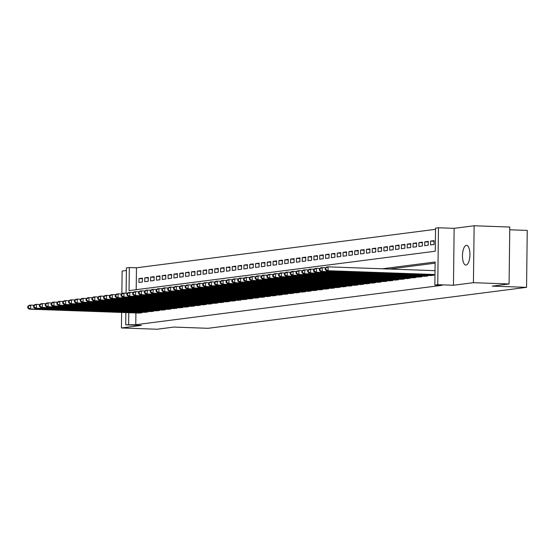 <?xml version="1.0" encoding="UTF-8"?>
<svg xmlns="http://www.w3.org/2000/svg" width="555" height="555" viewBox="0 0 555 555"><rect width="100%" height="100%" fill="white"/><g stroke="black" fill="none" stroke-linecap="round" stroke-linejoin="round"><path stroke-width="0.83" d="M466.318 245.359A9.865 3.719 -88 0 0 462.468 255.376A9.865 3.719 -88 0 0 465.846 265.061A9.865 3.719 -88 0 0 466.075 265.047A9.865 3.719 -88 0 0 469.925 255.029A9.865 3.719 -88 0 0 466.547 245.345A9.865 3.719 -88 0 0 466.318 245.359M126.11 293.186L126.415 267.905L129.336 267.531L129.051 290.612L435.266 251.228L435.543 228.147L438.464 227.772L437.763 284.694L434.849 285.069L435.134 261.995L382.319 268.786M454.15 228.334L453.456 285.256L473.429 282.689L509.088 283.959L509.788 227.037L474.13 225.767L454.15 228.334L438.464 227.772M509.754 229.791L527.25 230.422L526.556 287.344L208.097 328.303L173.861 327.075L157.093 329.233L121.434 327.963L141.414 325.39L125.721 324.828L125.874 312.597M126.387 270.493L122.135 271.041L121.857 293.775M435.529 229.326L136.468 267.787L129.336 267.531M473.429 282.689L474.13 225.767M121.628 312.444L121.434 327.963M430.16 275.544L433.663 275.259L433.663 274.711M424.332 276.293L427.829 276.008L427.836 275.46M418.498 277.042L421.994 276.765L422.001 276.21M412.663 277.791L416.16 277.514L416.167 276.959M406.829 278.541L410.332 278.263L410.339 277.708M401.001 279.297L404.498 279.012L404.505 278.457M395.167 280.046L398.663 279.762L398.67 279.214M389.333 280.795L392.829 280.511L392.836 279.963M383.505 281.545L387.002 281.26L387.008 280.712M377.671 282.294L381.167 282.009L381.174 281.461M371.836 283.043L375.333 282.766L375.34 282.211M366.002 283.792L369.498 283.515L369.505 282.96M360.174 284.548L363.671 284.264L363.678 283.709M354.34 285.298L357.836 285.013L357.843 284.465M348.505 286.047L352.002 285.763L352.009 285.214M342.671 286.796L346.174 286.512L346.181 285.964M336.843 287.546L340.34 287.261L340.347 286.713M331.009 288.295L334.505 288.01L334.512 287.462M325.175 289.044L328.671 288.767L328.678 288.212M319.347 289.793L322.844 289.516L322.85 288.961M313.513 290.549L317.009 290.265L317.016 289.71M307.678 291.299L311.175 291.014L311.182 290.466M301.844 292.048L305.34 291.763L305.347 291.215M296.016 292.797L299.513 292.513L299.52 291.965M290.182 293.546L293.678 293.262L293.685 292.714M284.347 294.296L287.844 294.018L287.851 293.463M278.513 295.045L282.016 294.767L282.023 294.212M272.685 295.801L276.182 295.517L276.189 294.962M266.851 296.55L270.347 296.266L270.354 295.718M261.017 297.3L264.513 297.015L264.52 296.467M255.182 298.049L258.685 297.764L258.692 297.216M249.355 298.798L252.851 298.514L252.858 297.966M243.52 299.547L247.017 299.263L247.024 298.715M237.686 300.297L241.182 300.019L241.189 299.464M231.858 301.046L235.355 300.768L235.362 300.213M226.024 301.802L229.52 301.518L229.527 300.963M220.189 302.551L223.686 302.267L223.693 301.719M214.355 303.301L217.858 303.016L217.858 302.468M208.527 304.05L212.024 303.765L212.031 303.217M202.693 304.799L206.189 304.515L206.196 303.967M196.858 305.548L200.355 305.271L200.362 304.716M191.024 306.298L194.527 306.02L194.534 305.465M185.197 307.047L188.693 306.769L188.7 306.214M179.362 307.803L182.859 307.519L182.866 306.971M173.528 308.552L177.024 308.268L177.031 307.72M167.7 309.301L171.197 309.017L171.204 308.469M161.866 310.051L165.362 309.766L165.369 309.218M156.031 310.8L159.528 310.516L159.535 309.967M150.197 311.549L153.693 311.272L153.7 310.717M144.369 312.298L147.866 312.021L147.873 311.466M142.448 278.728L138.958 278.603L142.455 278.152L142.406 282.002L138.91 282.453L138.958 278.603M148.282 277.979L144.786 277.854L148.289 277.403L148.24 281.253L144.744 281.697L144.786 277.854M154.11 277.229L150.62 277.105L154.117 276.654L154.075 280.497L150.571 280.948L150.62 277.105M159.944 276.48L156.454 276.355L159.951 275.904L159.902 279.748L156.406 280.199L156.454 276.355M165.779 275.731L162.282 275.606L165.785 275.155L165.737 278.999L162.24 279.449L162.282 275.606M171.613 274.975L168.116 274.857L171.62 274.406L171.571 278.249L168.068 278.7L168.116 274.857M177.44 274.225L173.951 274.101L177.447 273.65L177.406 277.5L173.902 277.951L173.951 274.101M183.275 273.476L179.785 273.351L183.282 272.9L183.233 276.751L179.737 277.202L179.785 273.351M189.109 272.727L185.613 272.602L189.116 272.151L189.068 276.001L185.571 276.452L185.613 272.602M194.944 271.978L191.447 271.853L194.951 271.402L194.902 275.245L191.399 275.696L191.447 271.853M200.771 271.228L197.282 271.104L200.778 270.653L200.737 274.496L197.233 274.947L197.282 271.104M206.606 270.479L203.116 270.354L206.613 269.903L206.564 273.747L203.068 274.198L203.116 270.354M212.44 269.73L208.944 269.605L212.447 269.154L212.399 272.998L208.902 273.449L208.944 269.605M218.268 268.974L214.778 268.849L218.275 268.405L218.233 272.248L214.729 272.699L214.778 268.849M224.102 268.225L220.612 268.1L224.109 267.649L224.06 271.499L220.564 271.95L220.612 268.1M229.936 267.475L226.44 267.35L229.943 266.899L229.895 270.75L226.398 271.201L226.44 267.35M235.771 266.726L232.274 266.601L235.778 266.15L235.729 270.001L232.226 270.445L232.274 266.601M241.598 265.977L238.109 265.852L241.605 265.401L241.564 269.244L238.06 269.695L238.109 265.852M247.433 265.228L243.943 265.103L247.44 264.652L247.391 268.495L243.895 268.946L243.943 265.103M253.267 264.478L249.771 264.353L253.274 263.902L253.226 267.746L249.729 268.197L249.771 264.353M259.102 263.729L255.605 263.604L259.109 263.153L259.06 266.997L255.557 267.448L255.605 263.604M264.929 262.973L261.44 262.848L264.936 262.404L264.895 266.247L261.391 266.698L261.44 262.848M270.764 262.224L267.274 262.099L270.771 261.648L270.722 265.498L267.226 265.949L267.274 262.099M276.598 261.474L273.102 261.35L276.605 260.899L276.556 264.749L273.06 265.2L273.102 261.35M282.426 260.725L278.936 260.6L282.44 260.149L282.391 264L278.887 264.444L278.936 260.6M288.26 259.976L284.771 259.851L288.267 259.4L288.218 263.243L284.722 263.694L284.771 259.851M294.094 259.227L290.605 259.102L294.101 258.651L294.053 262.494L290.556 262.945L290.605 259.102M299.929 258.477L296.432 258.352L299.936 257.902L299.887 261.745L296.384 262.196L296.432 258.352M305.756 257.721L302.267 257.596L305.763 257.152L305.722 260.996L302.218 261.447L302.267 257.596M311.591 256.972L308.101 256.847L311.598 256.396L311.549 260.246L308.053 260.697L308.101 256.847M317.425 256.223L313.929 256.098L317.432 255.647L317.384 259.497L313.887 259.948L313.929 256.098M323.26 255.473L319.763 255.349L323.267 254.898L323.218 258.748L319.715 259.192L319.763 255.349M329.087 254.724L325.598 254.599L329.094 254.148L329.053 257.992L325.549 258.443L325.598 254.599M334.922 253.975L331.432 253.85L334.929 253.399L334.88 257.243L331.384 257.693L331.432 253.85M340.756 253.226L337.26 253.101L340.763 252.65L340.714 256.493L337.218 256.944L337.26 253.101M346.591 252.476L343.094 252.352L346.598 251.901L346.549 255.744L343.046 256.195L343.094 252.352M352.418 251.72L348.928 251.595L352.425 251.151L352.376 254.995L348.88 255.446L348.928 251.595M358.252 250.971L354.763 250.846L358.259 250.395L358.211 254.245L354.714 254.696L354.763 250.846M364.087 250.222L360.59 250.097L364.094 249.646L364.045 253.496L360.549 253.947L360.59 250.097M369.914 249.472L366.425 249.348L369.921 248.897L369.88 252.747L366.376 253.191L366.425 249.348M375.749 248.723L372.259 248.598L375.756 248.147L375.707 251.991L372.211 252.442L372.259 248.598M381.583 247.974L378.087 247.849L381.59 247.398L381.542 251.242L378.045 251.692L378.087 247.849M387.418 247.225L383.921 247.1L387.425 246.649L387.376 250.492L383.873 250.943L383.921 247.1M393.245 246.469L389.756 246.344L393.252 245.9L393.211 249.743L389.707 250.194L389.756 246.344M399.08 245.719L395.59 245.594L399.087 245.143L399.038 248.994L395.542 249.445L395.59 245.594M404.914 244.97L401.418 244.845L404.921 244.394L404.873 248.245L401.376 248.696L401.418 244.845M410.749 244.221L407.252 244.096L410.756 243.645L410.707 247.495L407.204 247.939L407.252 244.096M416.576 243.472L413.087 243.347L416.583 242.896L416.541 246.739L413.038 247.19L413.087 243.347M422.41 242.722L418.921 242.597L422.417 242.147L422.369 245.99L418.872 246.441L418.921 242.597M428.245 241.973L424.748 241.848L428.252 241.397L428.203 245.241L424.707 245.692L424.748 241.848M434.072 241.224L430.583 241.099L434.079 240.648L434.038 244.491L430.534 244.942L430.583 241.099M136.468 267.787L136.197 289.689M135.913 312.958L135.774 324.71L441.981 285.325L434.849 285.069M435.113 263.167L389.45 269.043M138.535 313.055L142.031 312.77L142.038 312.215M453.456 285.256L437.763 284.694M135.774 324.71L125.721 324.828M509.088 283.959L492.32 286.116L526.556 287.344M128.781 312.701L128.642 324.453M27.771 306.332L27.75 307.865L28.333 307.796L28.354 306.256L27.771 306.332L29.2 305.299L30.657 305.111L30.608 308.955L141.012 312.902M28.333 307.796L30.608 308.955L29.151 309.142L139.555 313.089M28.354 306.256L30.657 305.111L34.084 305.236M27.75 307.865L29.151 309.142M33.598 305.583L33.584 307.116L34.167 307.04L34.188 305.507L33.598 305.583L35.034 304.549L36.491 304.362L36.443 308.205L146.846 312.153M34.167 307.04L36.443 308.205L34.986 308.393L145.382 312.34M34.188 305.507L36.491 304.362L39.911 304.48M33.584 307.116L34.986 308.393M39.433 304.827L39.412 306.367L40.002 306.291L40.015 304.757L39.433 304.827L40.862 303.8L42.326 303.613L42.277 307.456L152.674 311.397M40.002 306.291L42.277 307.456L40.82 307.643L151.217 311.591M40.015 304.757L42.326 303.613L45.746 303.731M39.412 306.367L40.82 307.643M45.267 304.078L45.246 305.618L45.829 305.541L45.85 304.001L45.267 304.078L46.696 303.051L48.153 302.863L48.112 306.707L158.508 310.647M45.829 305.541L48.112 306.707L46.648 306.894L157.051 310.835M45.85 304.001L48.153 302.863L51.58 302.981M45.246 305.618L46.648 306.894M51.102 303.328L51.081 304.868L51.664 304.792L51.684 303.252L51.102 303.328L52.531 302.295L53.988 302.107L53.939 305.958L164.342 309.898M51.664 304.792L53.939 305.958L52.482 306.145L162.886 310.085M51.684 303.252L53.988 302.107L57.415 302.232M51.081 304.868L52.482 306.145M56.929 302.579L56.915 304.119L57.498 304.043L57.512 302.503L56.929 302.579L58.365 301.545L59.822 301.358L59.773 305.208L170.177 309.149M57.498 304.043L59.773 305.208L58.317 305.396L168.713 309.336M57.512 302.503L59.822 301.358L63.242 301.483M56.915 304.119L58.317 305.396M62.764 301.83L62.743 303.37L63.325 303.294L63.346 301.753L62.764 301.83L64.193 300.796L65.656 300.609L65.608 304.459L176.004 308.4M63.325 303.294L65.608 304.459L64.151 304.646L174.547 308.587M63.346 301.753L65.656 300.609L69.077 300.734M62.743 303.37L64.151 304.646M68.598 301.081L68.577 302.614L69.16 302.544L69.181 301.004L68.598 301.081L70.027 300.047L71.484 299.86L71.435 303.703L181.839 307.65M69.16 302.544L71.435 303.703L69.979 303.89L180.382 307.838M69.181 301.004L71.484 299.86L74.911 299.984M68.577 302.614L69.979 303.89M74.432 300.331L74.412 301.865L74.994 301.795L75.015 300.255L74.432 300.331L75.862 299.298L77.318 299.11L77.27 302.954L187.673 306.901M74.994 301.795L77.27 302.954L75.813 303.141L186.216 307.088M75.015 300.255L77.318 299.11L80.746 299.235M74.412 301.865L75.813 303.141M80.26 299.575L80.246 301.115L80.829 301.039L80.843 299.506L80.26 299.575L81.696 298.548L83.153 298.361L83.104 302.204L193.501 306.152M80.829 301.039L83.104 302.204L81.647 302.392L192.044 306.339M80.843 299.506L83.153 298.361L86.573 298.479M80.246 301.115L81.647 302.392M86.094 298.826L86.074 300.366L86.656 300.29L86.677 298.756L86.094 298.826L87.523 297.799L88.98 297.612L88.939 301.455L199.335 305.396M86.656 300.29L88.939 301.455L87.475 301.642L197.878 305.583M86.677 298.756L88.98 297.612L92.407 297.73M86.074 300.366L87.475 301.642M91.929 298.077L91.908 299.617L92.491 299.54L92.512 298L91.929 298.077L93.358 297.05L94.815 296.856L94.766 300.706L205.17 304.646M92.491 299.54L94.766 300.706L93.309 300.893L203.713 304.834M92.512 298L94.815 296.856L98.242 296.981M91.908 299.617L93.309 300.893M97.756 297.327L97.742 298.868L98.325 298.791L98.346 297.251L97.756 297.327L99.192 296.294L100.649 296.106L100.601 299.957L211.004 303.897M98.325 298.791L100.601 299.957L99.144 300.144L209.54 304.084M98.346 297.251L100.649 296.106L104.069 296.231M97.742 298.868L99.144 300.144M103.591 296.578L103.57 298.118L104.16 298.042L104.173 296.502L103.591 296.578L105.02 295.544L106.484 295.357L106.435 299.207L216.832 303.148M104.16 298.042L106.435 299.207L104.978 299.395L215.375 303.335M104.173 296.502L106.484 295.357L109.904 295.482M103.57 298.118L104.978 299.395M109.425 295.829L109.404 297.369L109.987 297.293L110.008 295.753L109.425 295.829L110.854 294.795L112.311 294.608L112.27 298.451L222.666 302.399M109.987 297.293L112.27 298.451L110.806 298.646L221.209 302.586M110.008 295.753L112.311 294.608L115.738 294.733M109.404 297.369L110.806 298.646M115.26 295.08L115.239 296.613L115.822 296.543L115.842 295.003L115.26 295.08L116.689 294.046L118.146 293.859L118.097 297.702L228.5 301.649M115.822 296.543L118.097 297.702L116.64 297.889L227.044 301.837M115.842 295.003L118.146 293.859L121.573 293.983M115.239 296.613L116.64 297.889M121.087 294.33L121.073 295.864L121.656 295.787L121.67 294.254L121.087 294.33L122.523 293.297L123.98 293.109L123.931 296.953L234.335 300.9M121.656 295.787L123.931 296.953L122.475 297.14L232.871 301.087M121.67 294.254L123.98 293.109L127.4 293.227M121.073 295.864L122.475 297.14M126.922 293.574L126.901 295.114L127.483 295.038L127.504 293.505L126.922 293.574L128.351 292.547L129.815 292.36L129.766 296.203L240.162 300.151M127.483 295.038L129.766 296.203L128.309 296.391L238.705 300.338M127.504 293.505L129.815 292.36L133.235 292.478M126.901 295.114L128.309 296.391M132.756 292.825L132.735 294.365L133.318 294.289L133.339 292.749L132.756 292.825L134.185 291.798L135.642 291.611L135.6 295.454L245.997 299.395M133.318 294.289L135.6 295.454L134.137 295.642L244.54 299.582M133.339 292.749L135.642 291.611L139.069 291.729M132.735 294.365L134.137 295.642M138.59 292.076L138.57 293.616L139.152 293.539L139.173 291.999L138.59 292.076L140.02 291.042L141.476 290.855L141.428 294.705L251.831 298.646M139.152 293.539L141.428 294.705L139.971 294.892L250.374 298.833M139.173 291.999L141.476 290.855L144.904 290.98M138.57 293.616L139.971 294.892M144.418 291.326L144.404 292.867L144.987 292.79L145.001 291.25L144.418 291.326L145.854 290.293L147.311 290.105L147.262 293.956L257.659 297.896M144.987 292.79L147.262 293.956L145.805 294.143L256.202 298.084M145.001 291.25L147.311 290.105L150.731 290.23M144.404 292.867L145.805 294.143M150.252 290.577L150.232 292.117L150.814 292.041L150.835 290.501L150.252 290.577L151.681 289.543L153.138 289.356L153.097 293.207L263.493 297.147M150.814 292.041L153.097 293.207L151.64 293.394L262.036 297.334M150.835 290.501L153.138 289.356L156.565 289.481M150.232 292.117L151.64 293.394M156.087 289.828L156.066 291.361L156.649 291.292L156.67 289.752L156.087 289.828L157.516 288.794L158.973 288.607L158.924 292.45L269.328 296.398M156.649 291.292L158.924 292.45L157.467 292.638L267.871 296.585M156.67 289.752L158.973 288.607L162.4 288.732M156.066 291.361L157.467 292.638M161.914 289.079L161.9 290.612L162.483 290.543L162.504 289.002L161.914 289.079L163.35 288.045L164.807 287.858L164.759 291.701L275.162 295.649M162.483 290.543L164.759 291.701L163.302 291.888L273.698 295.836M162.504 289.002L164.807 287.858L168.234 287.983M161.9 290.612L163.302 291.888M167.749 288.322L167.735 289.863L168.318 289.786L168.331 288.253L167.749 288.322L169.178 287.296L170.642 287.108L170.593 290.952L280.99 294.899M168.318 289.786L170.593 290.952L169.136 291.139L279.533 295.087M168.331 288.253L170.642 287.108L174.062 287.226M167.735 289.863L169.136 291.139M173.583 287.573L173.562 289.113L174.145 289.037L174.166 287.504L173.583 287.573L175.012 286.546L176.469 286.359L176.428 290.203L286.824 294.143M174.145 289.037L176.428 290.203L174.964 290.39L285.367 294.33M174.166 287.504L176.469 286.359L179.896 286.477M173.562 289.113L174.964 290.39M179.418 286.824L179.397 288.364L179.98 288.288L180 286.748L179.418 286.824L180.847 285.797L182.304 285.61L182.255 289.453L292.658 293.394M179.98 288.288L182.255 289.453L180.798 289.641L291.202 293.581M180 286.748L182.304 285.61L185.731 285.728M179.397 288.364L180.798 289.641M185.245 286.075L185.231 287.615L185.814 287.539L185.828 285.998L185.245 286.075L186.681 285.041L188.138 284.854L188.089 288.704L298.493 292.645M185.814 287.539L188.089 288.704L186.633 288.891L297.029 292.832M185.828 285.998L188.138 284.854L191.558 284.979M185.231 287.615L186.633 288.891M191.08 285.325L191.059 286.866L191.648 286.789L191.662 285.249L191.08 285.325L192.509 284.292L193.972 284.104L193.924 287.955L304.32 291.895M191.648 286.789L193.924 287.955L192.467 288.142L302.863 292.083M191.662 285.249L193.972 284.104L197.393 284.229M191.059 286.866L192.467 288.142M196.914 284.576L196.893 286.116L197.476 286.04L197.497 284.5L196.914 284.576L198.343 283.543L199.8 283.355L199.758 287.206L310.155 291.146M197.476 286.04L199.758 287.206L198.295 287.393L308.698 291.333M197.497 284.5L199.8 283.355L203.227 283.48M196.893 286.116L198.295 287.393M202.748 283.827L202.728 285.36L203.31 285.291L203.331 283.751L202.748 283.827L204.178 282.793L205.634 282.606L205.586 286.449L315.989 290.397M203.31 285.291L205.586 286.449L204.129 286.637L314.532 290.584M203.331 283.751L205.634 282.606L209.062 282.731M202.728 285.36L204.129 286.637M208.576 283.078L208.562 284.611L209.145 284.535L209.159 283.001L208.576 283.078L210.012 282.044L211.469 281.857L211.42 285.7L321.824 289.648M209.145 284.535L211.42 285.7L209.963 285.887L320.36 289.835M209.159 283.001L211.469 281.857L214.889 281.975M208.562 284.611L209.963 285.887M214.41 282.322L214.39 283.862L214.972 283.785L214.993 282.252L214.41 282.322L215.839 281.295L217.303 281.107L217.255 284.951L327.651 288.898M214.972 283.785L217.255 284.951L215.798 285.138L326.194 289.086M214.993 282.252L217.303 281.107L220.724 281.225M214.39 283.862L215.798 285.138M220.245 281.572L220.224 283.112L220.807 283.036L220.828 281.496L220.245 281.572L221.674 280.546L223.131 280.358L223.082 284.202L333.486 288.142M220.807 283.036L223.082 284.202L221.625 284.389L332.029 288.329M220.828 281.496L223.131 280.358L226.558 280.476M220.224 283.112L221.625 284.389M226.079 280.823L226.058 282.363L226.641 282.287L226.662 280.747L226.079 280.823L227.508 279.789L228.965 279.602L228.917 283.452L339.32 287.393M226.641 282.287L228.917 283.452L227.46 283.64L337.863 287.58M226.662 280.747L228.965 279.602L232.392 279.727M226.058 282.363L227.46 283.64M231.907 280.074L231.893 281.614L232.476 281.538L232.489 279.998L231.907 280.074L233.343 279.04L234.8 278.853L234.751 282.703L345.148 286.644M232.476 281.538L234.751 282.703L233.294 282.89L343.691 286.831M232.489 279.998L234.8 278.853L238.22 278.978M231.893 281.614L233.294 282.89M237.741 279.325L237.72 280.865L238.303 280.788L238.324 279.248L237.741 279.325L239.17 278.291L240.627 278.104L240.586 281.954L350.982 285.894M238.303 280.788L240.586 281.954L239.122 282.141L349.525 286.082M238.324 279.248L240.627 278.104L244.054 278.228M237.72 280.865L239.122 282.141M243.576 278.575L243.555 280.115L244.138 280.039L244.158 278.499L243.576 278.575L245.005 277.542L246.462 277.354L246.413 281.198L356.816 285.145M244.138 280.039L246.413 281.198L244.956 281.385L355.36 285.332M244.158 278.499L246.462 277.354L249.889 277.479M243.555 280.115L244.956 281.385M249.403 277.826L249.389 279.359L249.972 279.29L249.993 277.75L249.403 277.826L250.839 276.792L252.296 276.605L252.248 280.448L362.651 284.396M249.972 279.29L252.248 280.448L250.791 280.636L361.187 284.583M249.993 277.75L252.296 276.605L255.716 276.73M249.389 279.359L250.791 280.636M255.238 277.07L255.217 278.61L255.806 278.534L255.82 277L255.238 277.07L256.667 276.043L258.13 275.856L258.082 279.699L368.478 283.647M255.806 278.534L258.082 279.699L256.625 279.887L367.021 283.834M255.82 277L258.13 275.856L261.551 275.974M255.217 278.61L256.625 279.887M261.072 276.321L261.051 277.861L261.634 277.784L261.655 276.251L261.072 276.321L262.501 275.294L263.958 275.107L263.916 278.95L374.313 282.89M261.634 277.784L263.916 278.95L262.453 279.137L372.856 283.085M261.655 276.251L263.958 275.107L267.385 275.225M261.051 277.861L262.453 279.137M266.906 275.571L266.886 277.111L267.468 277.035L267.489 275.495L266.906 275.571L268.336 274.545L269.792 274.357L269.744 278.201L380.147 282.141M267.468 277.035L269.744 278.201L268.287 278.388L378.69 282.328M267.489 275.495L269.792 274.357L273.22 274.475M266.886 277.111L268.287 278.388M272.734 274.822L272.72 276.362L273.303 276.286L273.317 274.746L272.734 274.822L274.17 273.788L275.627 273.601L275.578 277.451L385.982 281.392M273.303 276.286L275.578 277.451L274.121 277.639L384.518 281.579M273.317 274.746L275.627 273.601L279.047 273.726M272.72 276.362L274.121 277.639M278.568 274.073L278.548 275.613L279.13 275.537L279.151 273.997L278.568 274.073L279.998 273.039L281.461 272.852L281.413 276.702L391.809 280.643M279.13 275.537L281.413 276.702L279.956 276.889L390.352 280.83M279.151 273.997L281.461 272.852L284.881 272.977M278.548 275.613L279.956 276.889M284.403 273.324L284.382 274.864L284.965 274.787L284.986 273.247L284.403 273.324L285.832 272.29L287.289 272.103L287.24 275.953L397.644 279.893M284.965 274.787L287.24 275.953L285.783 276.14L396.187 280.081M284.986 273.247L287.289 272.103L290.716 272.227M284.382 274.864L285.783 276.14M290.237 272.574L290.216 274.108L290.799 274.038L290.82 272.498L290.237 272.574L291.666 271.541L293.123 271.353L293.075 275.197L403.478 279.144M290.799 274.038L293.075 275.197L291.618 275.384L402.021 279.332M290.82 272.498L293.123 271.353L296.55 271.478M290.216 274.108L291.618 275.384M296.065 271.825L296.051 273.358L296.634 273.289L296.647 271.749L296.065 271.825L297.501 270.791L298.958 270.604L298.909 274.447L409.306 278.395M296.634 273.289L298.909 274.447L297.452 274.635L407.849 278.582M296.647 271.749L298.958 270.604L302.378 270.729M296.051 273.358L297.452 274.635M301.899 271.069L301.878 272.609L302.461 272.533L302.482 271L301.899 271.069L303.328 270.042L304.785 269.855L304.744 273.698L415.14 277.646M302.461 272.533L304.744 273.698L303.28 273.886L413.683 277.833M302.482 271L304.785 269.855L308.212 269.973M301.878 272.609L303.28 273.886M307.734 270.32L307.713 271.86L308.296 271.784L308.316 270.243L307.734 270.32L309.163 269.293L310.62 269.106L310.571 272.949L420.974 276.889M308.296 271.784L310.571 272.949L309.114 273.136L419.518 277.077M308.316 270.243L310.62 269.106L314.047 269.224M307.713 271.86L309.114 273.136M313.561 269.57L313.547 271.111L314.13 271.034L314.151 269.494L313.561 269.57L314.997 268.544L316.454 268.349L316.405 272.2L426.809 276.14M314.13 271.034L316.405 272.2L314.949 272.387L425.345 276.328M314.151 269.494L316.454 268.349L319.874 268.474M313.547 271.111L314.949 272.387M319.396 268.821L319.375 270.361L319.964 270.285L319.978 268.745L319.396 268.821L320.825 267.787L322.288 267.6L322.24 271.45L432.636 275.391M319.964 270.285L322.24 271.45L320.783 271.638L431.179 275.578M319.978 268.745L322.288 267.6L325.709 267.725M319.375 270.361L320.783 271.638M325.23 268.072L325.209 269.612L325.792 269.536L325.813 267.996L325.23 268.072L326.659 267.038L328.116 266.851L328.074 270.701L434.981 274.517M325.792 269.536L328.074 270.701L326.611 270.889L434.974 274.76M325.813 267.996L328.116 266.851L435.023 270.673M325.209 269.612L326.611 270.889"/></g></svg>
